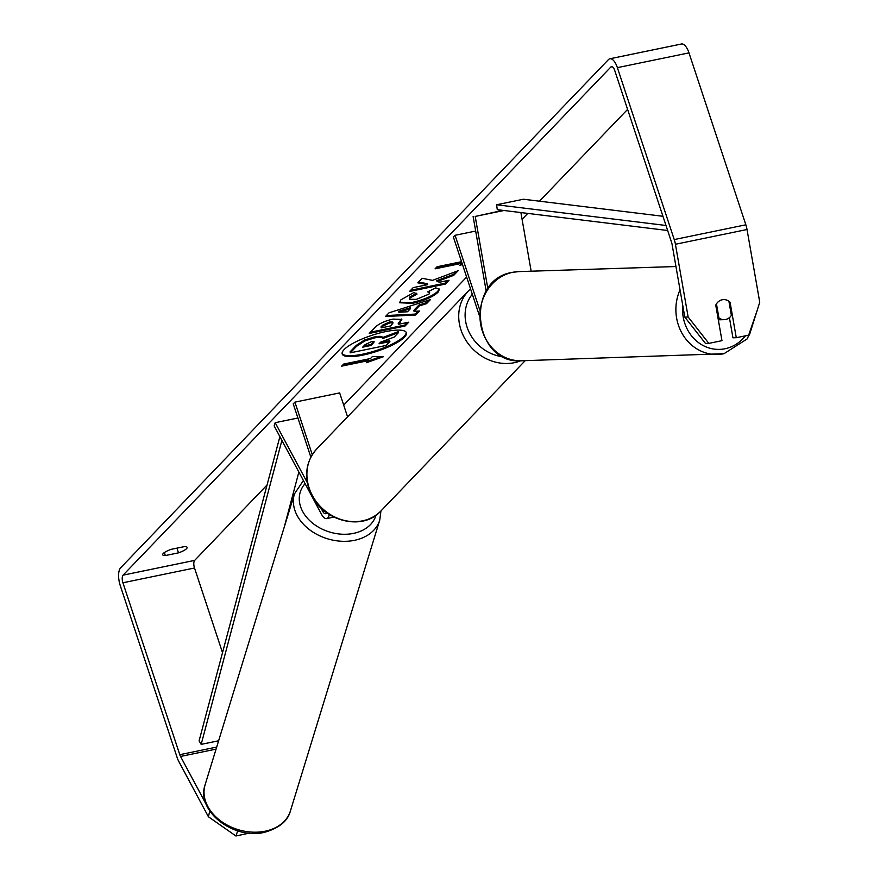 <?xml version="1.0" encoding="UTF-8"?>
<svg xmlns="http://www.w3.org/2000/svg" width="880" height="880" viewBox="0 0 880 880"><rect width="100%" height="100%" fill="white"/><g stroke="black" fill="none" stroke-linecap="round" stroke-linejoin="round"><path stroke-width="1.32" d="M520.894 212.575L531.157 271.194M479.809 310.145L455.059 235.301L453.387 237.039L479.468 315.876M475.662 231.055L455.059 235.301M503.965 210.496L475.211 216.436L487.883 288.838M502.821 210.364L475.211 216.436M473.121 216.491L486.222 291.368M723.624 299.607A10.021 9.053 -91.8 0 1 728.915 301.29L731.379 315.37A10.021 9.053 -91.8 0 1 725.648 319.473A10.021 9.053 -91.8 0 1 724.251 319.649L718.652 319.825A10.021 9.053 -91.8 0 1 718.322 319.825M724.251 319.649A10.021 9.053 -91.8 0 1 718.938 317.955L716.452 303.875M717.992 317.977L718.938 317.955M716.474 303.875A10.021 9.053 -91.8 0 1 719.169 301.059M344.113 349.591A33.814 8.393 161.7 0 0 342.188 353.98A33.814 8.393 161.7 0 0 369.875 353.452A33.814 8.393 161.7 0 0 404.481 337.139A33.814 8.393 161.7 0 0 406.395 332.75A33.814 8.393 161.7 0 0 378.708 333.278A33.814 8.393 161.7 0 0 344.113 349.591M342.089 353.507A33.814 8.393 161.7 0 0 370.502 352.275A33.814 8.393 161.7 0 0 404.173 336.215A33.814 8.393 161.7 0 0 406.197 332.31M163.273 553.476A10.021 2.486 -18.3 0 1 171.325 549.307L184.492 546.59A10.021 2.486 -18.3 0 1 187.11 547.382A10.021 2.486 -18.3 0 1 178.486 552.849L165.319 555.566A10.021 2.486 -18.3 0 1 162.701 554.785A10.021 2.486 -18.3 0 1 163.273 553.476M432.531 280.368L422.191 278.278L417.802 282.843L427.735 284.636L413.204 287.628L409.508 291.489L445.302 284.097L449.009 280.247L439.747 282.161L437.063 281.578L453.717 275.341L458.161 270.71L432.531 280.368M419.221 305.976L414.051 311.355L419.463 311.025L415.646 315.007L385.462 316.514L389.004 312.829L430.474 299.552L426.536 303.655L419.221 305.976L418.913 305.052L413.743 310.431L414.051 311.355M206.36 804.65L180.532 756.459A6.017 2.475 78.3 0 1 179.784 754.688L122.925 582.769A6.017 2.475 78.3 0 1 123.09 575.146L610.885 66.99A6.017 2.475 78.3 0 1 611.501 66.627A6.017 2.475 78.3 0 1 614.713 70.433L671.572 242.352A6.017 2.475 78.3 0 1 672.078 244.376L684.805 317.097L688.149 317.009L708.829 343.376L705.485 343.464L684.805 317.097M222.519 652.674L194.513 567.996A6.017 2.475 78.3 0 1 194.689 560.373L267.058 484.99M343.706 405.141L466.631 277.079M522.071 219.318L527.747 213.411M539.473 201.19L627.605 109.384M462.462 264.473L459.921 265.375L461.923 263.296L435.072 268.829L437.074 266.75L461.549 261.701M368.5 360.613L366.498 362.703L383.449 356.697L372.504 356.444L370.502 358.534L343.651 364.067L341.649 366.157L368.5 360.613L368.192 359.689L342.837 364.925M393.096 319.088L401.808 319.462L398.519 324.302L408.749 322.19L405.042 326.04L369.248 333.432L374.968 327.47C378.741 323.741 384.78 320.947 393.096 319.088M435.787 287.859L439.417 289.388L437.965 292.347C432.938 296.901 424.468 300.564 412.566 303.336L399.575 302.753L400.884 299.871L414.018 292.435L417.01 294.14L409.893 298.045L409.365 299.244L416.273 299.387L429.022 294.096L429.671 292.743L427.691 291.852L435.787 287.859M237.677 830.852L235.95 836L208.428 816.772L178.849 761.585A14.036 5.775 78.3 0 1 177.111 757.471L120.252 585.552A14.036 5.775 78.3 0 1 120.659 567.776L608.443 59.609A14.036 5.775 78.3 0 1 609.884 58.773A14.036 5.775 78.3 0 1 617.386 67.65L674.245 239.569A14.036 5.775 78.3 0 1 675.422 244.277L688.149 317.009M708.829 343.376L721.963 340.659L715.759 305.184A10.021 9.108 -91.5 0 1 723.679 299.596A10.021 9.108 -91.5 0 1 730.07 302.236L736.285 337.711L749.419 334.994L759.748 302.236L747.021 229.515L675.422 244.277M729.41 317.636L732.941 337.799L736.285 337.711M249.139 833.129L235.95 836M609.884 58.773L681.472 44A14.036 5.775 78.3 0 1 688.985 52.877L745.844 224.807A14.036 5.775 78.3 0 1 747.021 229.515M208.428 816.772L209.759 810.997M178.486 552.849L176.935 548.152M165.319 555.566L164.34 552.596M729.091 302.258L730.07 302.236M374.44 337.942L374.539 337.92C379.918 336.886 382.668 337.084 382.8 338.514L398.497 332.607L394.218 337.073L380.666 342.122L379.038 343.805L389.906 341.572L386.199 345.433L350.317 352.825L356.642 346.247L364.892 340.901L374.44 337.942L374.231 336.996C379.61 335.962 382.371 336.16 382.492 337.59L382.701 338.217M350.317 352.825L350.02 351.912L356.345 345.323L364.595 339.977L364.892 340.901M364.595 339.977L374.132 337.018M380.215 342.584L389.598 340.648L389.906 341.572M382.514 337.59L398.189 331.683L398.497 332.607M382.8 338.514L382.492 337.59M462.165 263.56L461.417 263.813M436.249 267.608L461.615 262.372L461.923 263.296M367.994 361.141L380.721 356.631M407.506 311.762L410.487 308.66L398.893 312.29L407.506 311.762M398.893 312.29L398.585 311.366L410.179 307.736L410.487 308.66M418.198 311.102L415.338 314.083L415.646 315.007M415.338 314.083L386.408 315.535M428.758 300.102L426.228 302.731L426.536 303.655M426.228 302.731L418.913 305.052M389.862 322.85L383.02 326.051L381.282 327.855L390.742 325.897L393.041 322.993L389.862 322.85L389.554 321.926L382.712 325.127L380.974 326.931L381.282 327.855M393.041 322.993L392.744 322.069L389.554 321.926M401.544 319.044L398.211 323.378L398.519 324.302M407.264 322.498L404.745 325.116L405.042 326.04M404.745 325.116L370.425 332.2M437.063 281.578L436.755 280.654L453.409 274.417L456.291 271.414M453.409 274.417L453.717 275.341M410.685 290.257L445.005 283.173L447.524 280.555M445.005 283.173L445.302 284.097M418.517 282.106L427.427 283.712L427.735 284.636M439.164 288.959L437.657 291.423C432.63 295.977 424.16 299.64 412.258 302.423L399.509 302.269M416.702 293.216L409.596 297.121L409.365 299.244M429.671 292.743L428.802 291.302M371.426 341.671L365.068 344.663L362.637 347.193L371.25 345.411L374.231 341.814L371.426 341.671M363.814 345.961L370.942 344.498L373.758 341.495M370.942 344.498L371.25 345.411M297.913 418L275.187 422.686L274.142 425.898L321.64 514.525A12.034 4.95 -101.7 0 0 326.579 518.606A12.034 4.95 -101.7 0 0 329.263 514.602M320.837 507.87L322.685 511.313A7.018 2.893 -101.7 0 0 325.567 513.7A7.018 2.893 -101.7 0 0 326.623 512.809M310.871 457.182L293.238 403.876L294.91 402.138L312.29 454.696M347.567 416.845L339.658 392.909L294.91 402.138M275.187 422.686L307.329 482.68M218.625 740.773L201.168 744.37L199.1 740.85L279.895 436.645M201.168 744.37L281.908 440.396M284.229 527.175L298.87 472.054M665.995 225.478L496.573 204.765L523.424 199.232L662.948 216.282M667.656 230.505L497.299 209.682L496.573 204.765M680.042 289.872A44.616 40.282 88.2 0 0 717.618 354.464A44.616 40.282 88.2 0 0 723.855 353.727M745.448 335.819A39.6 35.761 -91.8 0 1 725.142 348.722A39.6 35.761 -91.8 0 1 682.759 305.404M518.804 271.601L512.413 272.36C464.244 279.653 473.066 364.925 521.675 360.778A44.616 40.282 -91.8 0 1 480.216 320.958A44.616 40.282 -91.8 0 1 512.567 272.338A44.616 40.282 -91.8 0 1 518.804 271.601L675.961 266.53M194.689 560.373L123.09 575.146M612.205 66.715L610.885 66.99M194.513 567.996L122.925 582.769M216.689 747.076L179.784 754.688M216.062 749.122L180.532 756.459M688.985 52.877L617.386 67.65M745.844 224.807L674.245 239.569M374.231 336.996L374.539 337.92M356.345 345.323L356.642 346.247M382.712 325.127L383.02 326.051M389.653 321.904L389.961 322.828M400.048 321.464L400.345 322.388M437.657 291.423L437.965 292.347M412.258 302.423L412.566 303.336M412.159 302.434L412.467 303.358M409.596 297.121L409.893 298.045M373.384 341.946L373.692 342.87M324.28 510.983L322.685 511.313M309.155 488.026A44.616 39.127 43.8 0 0 341.22 519.574A44.616 39.127 43.8 0 0 381.172 510.708C361.372 533.291 317.57 519.431 308.869 488.675C304.249 473.319 306.9 460.064 316.789 448.91A44.616 39.127 43.8 0 0 309.155 488.026M520.674 360.8A44.616 39.127 -136.2 0 1 460.966 329.879A44.616 39.127 -136.2 0 1 468.6 290.763L316.789 448.91M472.318 294.261A39.6 34.727 43.8 0 0 467.104 327.217A39.6 34.727 43.8 0 0 503.767 356.895M265.595 831.116A44.616 33.242 17.1 0 0 290.422 810.942C287.837 820.941 279.257 828.047 264.649 832.271C234.08 840.202 195.712 811.261 205.117 784.74A44.616 33.242 17.1 0 0 219.989 820.424A44.616 33.242 17.1 0 0 265.595 831.116M380.941 510.939L379.764 520.069A44.616 33.242 -162.9 0 1 354.948 540.232A44.616 33.242 -162.9 0 1 309.331 529.54A44.616 33.242 -162.9 0 1 294.459 493.867L205.117 784.74M305.085 483.637A39.6 29.502 17.1 0 0 308.847 519.761A39.6 29.502 17.1 0 0 353.925 533.302A39.6 29.502 17.1 0 0 376.035 515.119M521.675 360.778L724.009 353.705L747.428 338.734L756.943 311.124M333.74 517.132L326.579 518.606M525.184 360.668L381.172 510.708M470.536 288.893L468.6 290.763M379.764 520.069L290.422 810.942M303.413 480.524L294.459 493.867"/></g></svg>
